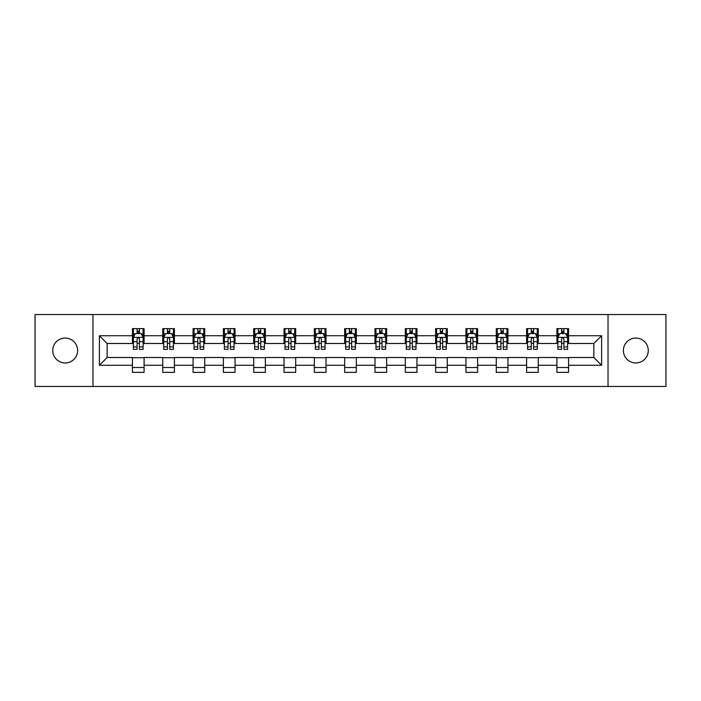 <?xml version="1.0" encoding="UTF-8"?>
<svg xmlns="http://www.w3.org/2000/svg" width="701" height="701" viewBox="0 0 701 701"><rect width="100%" height="100%" fill="white"/><g stroke="black" fill="none" stroke-linecap="round" stroke-linejoin="round"><path stroke-width="1.05" d="M635.825 338.057A12.443 12.443 0 0 0 623.382 350.5A12.443 12.443 0 0 0 635.825 362.943A12.443 12.443 0 0 0 648.267 350.5A12.443 12.443 0 0 0 635.825 338.057M65.175 338.057A12.443 12.443 0 0 0 52.733 350.5A12.443 12.443 0 0 0 65.175 362.943A12.443 12.443 0 0 0 77.618 350.5A12.443 12.443 0 0 0 65.175 338.057M608.03 386.461L665.95 386.461L665.95 314.539L608.03 314.539L608.03 386.461L92.97 386.461L92.97 314.539L35.05 314.539L35.05 386.461L92.97 386.461M608.03 314.539L92.97 314.539M568.572 335.726L568.572 328.638L556.909 328.638L556.909 335.726L538.254 335.726L538.254 328.638L526.591 328.638L526.591 335.726L507.936 335.726L507.936 328.638L496.273 328.638L496.273 335.726L477.609 335.726L477.609 328.638L465.955 328.638L465.955 335.726L447.291 335.726L447.291 328.638L435.628 328.638L435.628 335.726L416.972 335.726L416.972 328.638L405.309 328.638L405.309 335.726L386.654 335.726L386.654 328.638L374.991 328.638L374.991 335.726L356.327 335.726L356.327 328.638L344.673 328.638L344.673 335.726L326.009 335.726L326.009 328.638L314.346 328.638L314.346 335.726L295.691 335.726L295.691 328.638L284.028 328.638L284.028 335.726L265.372 335.726L265.372 328.638L253.709 328.638L253.709 335.726L235.045 335.726L235.045 328.638L223.391 328.638L223.391 335.726L204.727 335.726L204.727 328.638L193.064 328.638L193.064 335.726L174.409 335.726L174.409 328.638L162.746 328.638L162.746 335.726L144.091 335.726L144.091 328.638L132.428 328.638L132.428 335.726L99.384 335.726L99.384 365.274L107.157 357.501L132.428 357.501L132.428 372.362L144.091 372.362L144.091 357.501L162.746 357.501L162.746 372.362L174.409 372.362L174.409 357.501L193.064 357.501L193.064 372.362L204.727 372.362L204.727 357.501L223.391 357.501L223.391 372.362L235.045 372.362L235.045 357.501L253.709 357.501L253.709 372.362L265.372 372.362L265.372 357.501L284.028 357.501L284.028 372.362L295.691 372.362L295.691 357.501L314.346 357.501L314.346 372.362L326.009 372.362L326.009 357.501L344.673 357.501L344.673 372.362L356.327 372.362L356.327 357.501L374.991 357.501L374.991 372.362L386.654 372.362L386.654 357.501L405.309 357.501L405.309 372.362L416.972 372.362L416.972 357.501L435.628 357.501L435.628 372.362L447.291 372.362L447.291 357.501L465.955 357.501L465.955 372.362L477.609 372.362L477.609 357.501L496.273 357.501L496.273 372.362L507.936 372.362L507.936 357.501L526.591 357.501L526.591 372.362L538.254 372.362L538.254 357.501L556.909 357.501L556.909 372.362L568.572 372.362L568.572 357.501L593.843 357.501L593.843 343.499L568.572 343.499L568.572 335.726L601.616 335.726L601.616 365.274L568.572 365.274M556.909 365.274L538.254 365.274M526.591 365.274L507.936 365.274M496.273 365.274L477.609 365.274M465.955 365.274L447.291 365.274M435.628 365.274L416.972 365.274M405.309 365.274L386.654 365.274M374.991 365.274L356.327 365.274M344.673 365.274L326.009 365.274M314.346 365.274L295.691 365.274M284.028 365.274L265.372 365.274M253.709 365.274L235.045 365.274M223.391 365.274L204.727 365.274M193.064 365.274L174.409 365.274M162.746 365.274L144.091 365.274M132.428 365.274L99.384 365.274M556.909 335.726L556.909 343.499L538.254 343.499L538.254 335.726M526.591 335.726L526.591 343.499L507.936 343.499L507.936 335.726M496.273 335.726L496.273 343.499L477.609 343.499L477.609 335.726M465.955 335.726L465.955 343.499L447.291 343.499L447.291 335.726M435.628 335.726L435.628 343.499L416.972 343.499L416.972 335.726M405.309 335.726L405.309 343.499L386.654 343.499L386.654 335.726M374.991 335.726L374.991 343.499L356.327 343.499L356.327 335.726M344.673 335.726L344.673 343.499L326.009 343.499L326.009 335.726M314.346 335.726L314.346 343.499L295.691 343.499L295.691 335.726M284.028 335.726L284.028 343.499L265.372 343.499L265.372 335.726M253.709 335.726L253.709 343.499L235.045 343.499L235.045 335.726M223.391 335.726L223.391 343.499L204.727 343.499L204.727 335.726M193.064 335.726L193.064 343.499L174.409 343.499L174.409 335.726M162.746 335.726L162.746 343.499L144.091 343.499L144.091 335.726M132.428 335.726L132.428 343.499L107.157 343.499L99.384 335.726M107.157 343.499L107.157 357.501M601.616 365.274L593.843 357.501M593.843 343.499L601.616 335.726M132.428 333.492L133.4 333.492M137.089 333.492L139.42 333.492M143.118 333.492L144.091 333.492M132.428 343.306L133.4 343.306M137.089 343.306L139.42 343.306M143.118 343.306L144.091 343.306M132.428 357.694L144.091 357.694M132.428 367.508L144.091 367.508M162.746 357.694L174.409 357.694M162.746 367.508L174.409 367.508M162.746 333.492L163.719 333.492M167.408 333.492L169.747 333.492M173.436 333.492L174.409 333.492M162.746 343.306L163.719 343.306M167.408 343.306L169.747 343.306M173.436 343.306L174.409 343.306M193.064 357.694L204.727 357.694M193.064 367.508L204.727 367.508M193.064 333.492L194.037 333.492M197.735 333.492L200.065 333.492M203.754 333.492L204.727 333.492M193.064 343.306L194.037 343.306M197.735 343.306L200.065 343.306M203.754 343.306L204.727 343.306M223.391 357.694L235.045 357.694M223.391 367.508L235.045 367.508M223.391 333.492L224.355 333.492M228.053 333.492L230.384 333.492M234.073 333.492L235.045 333.492M223.391 343.306L224.355 343.306M228.053 343.306L230.384 343.306M234.073 343.306L235.045 343.306M253.709 357.694L265.372 357.694M253.709 367.508L265.372 367.508M253.709 333.492L254.682 333.492M258.371 333.492L260.702 333.492M264.4 333.492L265.372 333.492M253.709 343.306L254.682 343.306M258.371 343.306L260.702 343.306M264.4 343.306L265.372 343.306M284.028 357.694L295.691 357.694M284.028 367.508L295.691 367.508M284.028 333.492L285 333.492M288.689 333.492L291.029 333.492M294.718 333.492L295.691 333.492M284.028 343.306L285 343.306M288.689 343.306L291.029 343.306M294.718 343.306L295.691 343.306M314.346 357.694L326.009 357.694M314.346 367.508L326.009 367.508M314.346 333.492L315.319 333.492M319.016 333.492L321.347 333.492M325.036 333.492L326.009 333.492M314.346 343.306L315.319 343.306M319.016 343.306L321.347 343.306M325.036 343.306L326.009 343.306M344.673 357.694L356.327 357.694M344.673 367.508L356.327 367.508M344.673 333.492L345.637 333.492M349.335 333.492L351.665 333.492M355.363 333.492L356.327 333.492M344.673 343.306L345.637 343.306M349.335 343.306L351.665 343.306M355.363 343.306L356.327 343.306M374.991 357.694L386.654 357.694M374.991 367.508L386.654 367.508M374.991 333.492L375.964 333.492M379.653 333.492L381.984 333.492M385.681 333.492L386.654 333.492M374.991 343.306L375.964 343.306M379.653 343.306L381.984 343.306M385.681 343.306L386.654 343.306M405.309 357.694L416.972 357.694M405.309 367.508L416.972 367.508M405.309 333.492L406.282 333.492M409.971 333.492L412.311 333.492M416 333.492L416.972 333.492M405.309 343.306L406.282 343.306M409.971 343.306L412.311 343.306M416 343.306L416.972 343.306M435.628 357.694L447.291 357.694M435.628 367.508L447.291 367.508M435.628 333.492L436.6 333.492M440.298 333.492L442.629 333.492M446.318 333.492L447.291 333.492M435.628 343.306L436.6 343.306M440.298 343.306L442.629 343.306M446.318 343.306L447.291 343.306M465.955 357.694L477.609 357.694M465.955 367.508L477.609 367.508M465.955 333.492L466.927 333.492M470.616 333.492L472.947 333.492M476.645 333.492L477.609 333.492M465.955 343.306L466.927 343.306M470.616 343.306L472.947 343.306M476.645 343.306L477.609 343.306M496.273 357.694L507.936 357.694M496.273 367.508L507.936 367.508M496.273 333.492L497.246 333.492M500.935 333.492L503.265 333.492M506.963 333.492L507.936 333.492M496.273 343.306L497.246 343.306M500.935 343.306L503.265 343.306M506.963 343.306L507.936 343.306M526.591 357.694L538.254 357.694M526.591 367.508L538.254 367.508M526.591 333.492L527.564 333.492M531.253 333.492L533.592 333.492M537.281 333.492L538.254 333.492M526.591 343.306L527.564 343.306M531.253 343.306L533.592 343.306M537.281 343.306L538.254 343.306M556.909 357.694L568.572 357.694M556.909 367.508L568.572 367.508M556.909 333.492L557.882 333.492M561.58 333.492L563.911 333.492M567.6 333.492L568.572 333.492M556.909 343.306L557.882 343.306M561.58 343.306L563.911 343.306M567.6 343.306L568.572 343.306M139.42 331.161L137.089 331.161M143.118 346.899L139.42 346.899L139.42 349.335L143.118 349.335L143.118 337.479L141.173 333.588L135.337 333.588L133.4 337.479L133.4 349.335L137.089 349.335L137.089 346.899L133.4 346.899M133.4 337.479L133.4 328.638M143.118 337.479L143.118 328.638M137.089 333.588L137.089 328.638M139.42 328.638L139.42 333.588M139.42 346.899L139.42 338.933C138.649 337.435 137.869 337.435 137.089 338.933L137.089 346.899M169.747 331.161L167.408 331.161M173.436 346.899L169.747 346.899L169.747 349.335L173.436 349.335L173.436 337.479L171.491 333.588L165.664 333.588L163.719 337.479L163.719 349.335L167.408 349.335L167.408 346.899L163.719 346.899M163.719 337.479L163.719 328.638M173.436 337.479L173.436 328.638M167.408 333.588L167.408 328.638M169.747 328.638L169.747 333.588M169.747 346.899L169.747 338.933C168.967 337.435 168.187 337.435 167.408 338.933L167.408 346.899M200.065 331.161L197.735 331.161M203.754 346.899L200.065 346.899L200.065 349.335L203.754 349.335L203.754 337.479L201.809 333.588L195.982 333.588L194.037 337.479L194.037 349.335L197.735 349.335L197.735 346.899L194.037 346.899M194.037 337.479L194.037 328.638M203.754 337.479L203.754 328.638M197.735 333.588L197.735 328.638M200.065 328.638L200.065 333.588M200.065 346.899L200.065 338.933C199.286 337.435 198.506 337.435 197.735 338.933L197.735 346.899M230.384 331.161L228.053 331.161M234.073 346.899L230.384 346.899L230.384 349.335L234.073 349.335L234.073 337.479L232.136 333.588L226.3 333.588L224.355 337.479L224.355 349.335L228.053 349.335L228.053 346.899L224.355 346.899M224.355 337.479L224.355 328.638M234.073 337.479L234.073 328.638M228.053 333.588L228.053 328.638M230.384 328.638L230.384 333.588M230.384 346.899L230.384 338.933C229.604 337.435 228.833 337.435 228.053 338.933L228.053 346.899M260.702 331.161L258.371 331.161M264.4 346.899L260.702 346.899L260.702 349.335L264.4 349.335L264.4 337.479L262.454 333.588L256.627 333.588L254.682 337.479L254.682 349.335L258.371 349.335L258.371 346.899L254.682 346.899M254.682 337.479L254.682 328.638M264.4 337.479L264.4 328.638M258.371 333.588L258.371 328.638M260.702 328.638L260.702 333.588M260.702 346.899L260.702 338.933C259.931 337.435 259.151 337.435 258.371 338.933L258.371 346.899M291.029 331.161L288.689 331.161M294.718 346.899L291.029 346.899L291.029 349.335L294.718 349.335L294.718 337.479L292.773 333.588L286.946 333.588L285 337.479L285 349.335L288.689 349.335L288.689 346.899L285 346.899M285 337.479L285 328.638M294.718 337.479L294.718 328.638M288.689 333.588L288.689 328.638M291.029 328.638L291.029 333.588M291.029 346.899L291.029 338.933C290.249 337.435 289.469 337.435 288.689 338.933L288.689 346.899M321.347 331.161L319.016 331.161M325.036 346.899L321.347 346.899L321.347 349.335L325.036 349.335L325.036 337.479L323.091 333.588L317.264 333.588L315.319 337.479L315.319 349.335L319.016 349.335L319.016 346.899L315.319 346.899M315.319 337.479L315.319 328.638M325.036 337.479L325.036 328.638M319.016 333.588L319.016 328.638M321.347 328.638L321.347 333.588M321.347 346.899L321.347 338.933C320.567 337.435 319.787 337.435 319.016 338.933L319.016 346.899M351.665 331.161L349.335 331.161M355.363 346.899L351.665 346.899L351.665 349.335L355.363 349.335L355.363 337.479L353.418 333.588L347.582 333.588L345.637 337.479L345.637 349.335L349.335 349.335L349.335 346.899L345.637 346.899M345.637 337.479L345.637 328.638M355.363 337.479L355.363 328.638M349.335 333.588L349.335 328.638M351.665 328.638L351.665 333.588M351.665 346.899L351.665 338.933C350.886 337.435 350.114 337.435 349.335 338.933L349.335 346.899M381.984 331.161L379.653 331.161M385.681 346.899L381.984 346.899L381.984 349.335L385.681 349.335L385.681 337.479L383.736 333.588L377.909 333.588L375.964 337.479L375.964 349.335L379.653 349.335L379.653 346.899L375.964 346.899M375.964 337.479L375.964 328.638M385.681 337.479L385.681 328.638M379.653 333.588L379.653 328.638M381.984 328.638L381.984 333.588M381.984 346.899L381.984 338.933C381.213 337.435 380.433 337.435 379.653 338.933L379.653 346.899M412.311 331.161L409.971 331.161M416 346.899L412.311 346.899L412.311 349.335L416 349.335L416 337.479L414.054 333.588L408.227 333.588L406.282 337.479L406.282 349.335L409.971 349.335L409.971 346.899L406.282 346.899M406.282 337.479L406.282 328.638M416 337.479L416 328.638M409.971 333.588L409.971 328.638M412.311 328.638L412.311 333.588M412.311 346.899L412.311 338.933C411.531 337.435 410.751 337.435 409.971 338.933L409.971 346.899M442.629 331.161L440.298 331.161M446.318 346.899L442.629 346.899L442.629 349.335L446.318 349.335L446.318 337.479L444.373 333.588L438.546 333.588L436.6 337.479L436.6 349.335L440.298 349.335L440.298 346.899L436.6 346.899M436.6 337.479L436.6 328.638M446.318 337.479L446.318 328.638M440.298 333.588L440.298 328.638M442.629 328.638L442.629 333.588M442.629 346.899L442.629 338.933C441.849 337.435 441.078 337.435 440.298 338.933L440.298 346.899M472.947 331.161L470.616 331.161M476.645 346.899L472.947 346.899L472.947 349.335L476.645 349.335L476.645 337.479L474.7 333.588L468.864 333.588L466.927 337.479L466.927 349.335L470.616 349.335L470.616 346.899L466.927 346.899M466.927 337.479L466.927 328.638M476.645 337.479L476.645 328.638M470.616 333.588L470.616 328.638M472.947 328.638L472.947 333.588M472.947 346.899L472.947 338.933C472.176 337.435 471.396 337.435 470.616 338.933L470.616 346.899M503.265 331.161L500.935 331.161M506.963 346.899L503.265 346.899L503.265 349.335L506.963 349.335L506.963 337.479L505.018 333.588L499.191 333.588L497.246 337.479L497.246 349.335L500.935 349.335L500.935 346.899L497.246 346.899M497.246 337.479L497.246 328.638M506.963 337.479L506.963 328.638M500.935 333.588L500.935 328.638M503.265 328.638L503.265 333.588M503.265 346.899L503.265 338.933C502.494 337.435 501.714 337.435 500.935 338.933L500.935 346.899M533.592 331.161L531.253 331.161M537.281 346.899L533.592 346.899L533.592 349.335L537.281 349.335L537.281 337.479L535.336 333.588L529.509 333.588L527.564 337.479L527.564 349.335L531.253 349.335L531.253 346.899L527.564 346.899M527.564 337.479L527.564 328.638M537.281 337.479L537.281 328.638M531.253 333.588L531.253 328.638M533.592 328.638L533.592 333.588M533.592 346.899L533.592 338.933C532.813 337.435 532.033 337.435 531.253 338.933L531.253 346.899M563.911 331.161L561.58 331.161M567.6 346.899L563.911 346.899L563.911 349.335L567.6 349.335L567.6 337.479L565.663 333.588L559.827 333.588L557.882 337.479L557.882 349.335L561.58 349.335L561.58 346.899L557.882 346.899M557.882 337.479L557.882 328.638M567.6 337.479L567.6 328.638M561.58 333.588L561.58 328.638M563.911 328.638L563.911 333.588M563.911 346.899L563.911 338.933C563.131 337.435 562.36 337.435 561.58 338.933L561.58 346.899M143.065 337.383L133.444 337.383M133.4 333.825L135.223 333.825M141.287 333.825L143.118 333.825M137.089 341.685L133.4 341.685M143.118 341.685L139.42 341.685M139.42 332.397L137.089 332.397M173.384 337.383L163.762 337.383M163.719 333.825L165.541 333.825M171.605 333.825L173.436 333.825M167.408 341.685L163.719 341.685M173.436 341.685L169.747 341.685M169.747 332.397L167.408 332.397M203.711 337.383L194.089 337.383M194.037 333.825L195.868 333.825M201.932 333.825L203.754 333.825M197.735 341.685L194.037 341.685M203.754 341.685L200.065 341.685M200.065 332.397L197.735 332.397M234.029 337.383L224.408 337.383M224.355 333.825L226.186 333.825M232.25 333.825L234.073 333.825M228.053 341.685L224.355 341.685M234.073 341.685L230.384 341.685M230.384 332.397L228.053 332.397M264.347 337.383L254.726 337.383M254.682 333.825L256.505 333.825M262.568 333.825L264.4 333.825M258.371 341.685L254.682 341.685M264.4 341.685L260.702 341.685M260.702 332.397L258.371 332.397M294.665 337.383L285.044 337.383M285 333.825L286.823 333.825M292.895 333.825L294.718 333.825M288.689 341.685L285 341.685M294.718 341.685L291.029 341.685M291.029 332.397L288.689 332.397M324.992 337.383L315.371 337.383M315.319 333.825L317.15 333.825M323.214 333.825L325.036 333.825M319.016 341.685L315.319 341.685M325.036 341.685L321.347 341.685M321.347 332.397L319.016 332.397M355.311 337.383L345.689 337.383M345.637 333.825L347.468 333.825M353.532 333.825L355.363 333.825M349.335 341.685L345.637 341.685M355.363 341.685L351.665 341.685M351.665 332.397L349.335 332.397M385.629 337.383L376.008 337.383M375.964 333.825L377.786 333.825M383.85 333.825L385.681 333.825M379.653 341.685L375.964 341.685M385.681 341.685L381.984 341.685M381.984 332.397L379.653 332.397M415.956 337.383L406.335 337.383M406.282 333.825L408.105 333.825M414.177 333.825L416 333.825M409.971 341.685L406.282 341.685M416 341.685L412.311 341.685M412.311 332.397L409.971 332.397M446.274 337.383L436.653 337.383M436.6 333.825L438.432 333.825M444.495 333.825L446.318 333.825M440.298 341.685L436.6 341.685M446.318 341.685L442.629 341.685M442.629 332.397L440.298 332.397M476.592 337.383L466.971 337.383M466.927 333.825L468.75 333.825M474.814 333.825L476.645 333.825M470.616 341.685L466.927 341.685M476.645 341.685L472.947 341.685M472.947 332.397L470.616 332.397M506.911 337.383L497.289 337.383M497.246 333.825L499.068 333.825M505.132 333.825L506.963 333.825M500.935 341.685L497.246 341.685M506.963 341.685L503.265 341.685M503.265 332.397L500.935 332.397M537.238 337.383L527.616 337.383M527.564 333.825L529.395 333.825M535.459 333.825L537.281 333.825M531.253 341.685L527.564 341.685M537.281 341.685L533.592 341.685M533.592 332.397L531.253 332.397M567.556 337.383L557.935 337.383M557.882 333.825L559.713 333.825M565.777 333.825L567.6 333.825M561.58 341.685L557.882 341.685M567.6 341.685L563.911 341.685M563.911 332.397L561.58 332.397"/></g></svg>
